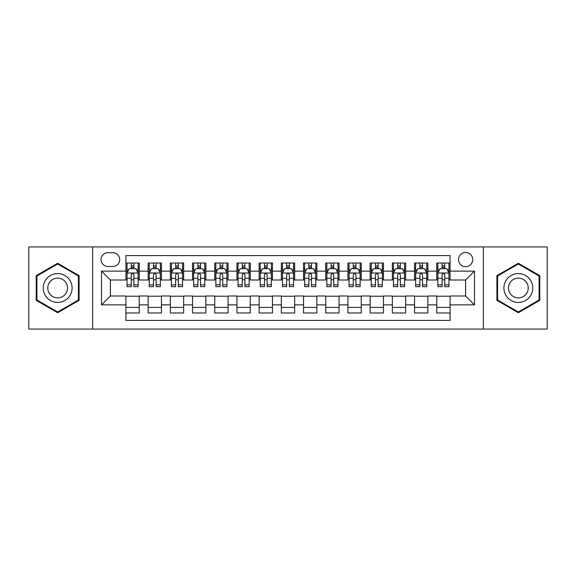 <?xml version="1.0" encoding="UTF-8"?>
<svg xmlns="http://www.w3.org/2000/svg" width="576" height="576" viewBox="0 0 576 576"><rect width="100%" height="100%" fill="white"/><g stroke="black" fill="none" stroke-linecap="round" stroke-linejoin="round"><path stroke-width="0.86" d="M465.61 252.475A7.106 7.106 0 0 0 458.503 259.582A7.106 7.106 0 0 0 465.61 266.688A7.106 7.106 0 0 0 472.716 259.582A7.106 7.106 0 0 0 465.61 252.475M483.372 329.069L547.2 329.069L547.2 246.931L483.372 246.931L483.372 329.069L92.628 329.069L92.628 246.931L28.8 246.931L28.8 329.069L92.628 329.069M450.072 263.023L436.752 263.023L436.752 271.13L427.867 271.13L427.867 280.008L436.752 280.008L436.752 271.13M427.867 271.13L427.867 263.023L414.547 263.023L414.547 271.13L405.67 271.13L405.67 280.008L414.547 280.008L414.547 271.13M405.67 271.13L405.67 263.023L392.35 263.023L392.35 271.13L383.465 271.13L383.465 280.008L392.35 280.008L392.35 271.13M383.465 271.13L383.465 263.023L370.145 263.023L370.145 271.13L361.267 271.13L361.267 280.008L370.145 280.008L370.145 271.13M361.267 271.13L361.267 263.023L347.94 263.023L347.94 271.13L339.062 271.13L339.062 280.008L347.94 280.008L347.94 271.13M339.062 271.13L339.062 263.023L325.742 263.023L325.742 271.13L316.865 271.13L316.865 280.008L325.742 280.008L325.742 271.13M316.865 271.13L316.865 263.023L303.538 263.023L303.538 271.13L294.66 271.13L294.66 280.008L303.538 280.008L303.538 271.13M294.66 271.13L294.66 263.023L281.34 263.023L281.34 271.13L272.462 271.13L272.462 280.008L281.34 280.008L281.34 271.13M272.462 271.13L272.462 263.023L259.135 263.023L259.135 271.13L250.258 271.13L250.258 280.008L259.135 280.008L259.135 271.13M250.258 271.13L250.258 263.023L236.938 263.023L236.938 271.13L228.06 271.13L228.06 280.008L236.938 280.008L236.938 271.13M228.06 271.13L228.06 263.023L214.733 263.023L214.733 271.13L205.855 271.13L205.855 280.008L214.733 280.008L214.733 271.13M205.855 271.13L205.855 263.023L192.535 263.023L192.535 271.13L183.65 271.13L183.65 280.008L192.535 280.008L192.535 271.13M183.65 271.13L183.65 263.023L170.33 263.023L170.33 271.13L161.453 271.13L161.453 280.008L170.33 280.008L170.33 271.13M161.453 271.13L161.453 263.023L148.133 263.023L148.133 280.008L139.248 280.008L139.248 263.023L125.928 263.023M125.928 312.977L139.248 312.977L139.248 295.992L148.133 295.992L148.133 312.977L161.453 312.977L161.453 295.992L170.33 295.992L170.33 304.87L161.453 304.87M170.33 304.87L170.33 312.977L183.65 312.977L183.65 295.992L192.535 295.992L192.535 304.87L183.65 304.87M192.535 304.87L192.535 312.977L205.855 312.977L205.855 295.992L214.733 295.992L214.733 304.87L205.855 304.87M214.733 304.87L214.733 312.977L228.06 312.977L228.06 295.992L236.938 295.992L236.938 304.87L228.06 304.87M236.938 304.87L236.938 312.977L250.258 312.977L250.258 295.992L259.135 295.992L259.135 304.87L250.258 304.87M259.135 304.87L259.135 312.977L272.462 312.977L272.462 295.992L281.34 295.992L281.34 304.87L272.462 304.87M281.34 304.87L281.34 312.977L294.66 312.977L294.66 295.992L303.538 295.992L303.538 304.87L294.66 304.87M303.538 304.87L303.538 312.977L316.865 312.977L316.865 295.992L325.742 295.992L325.742 304.87L316.865 304.87M325.742 304.87L325.742 312.977L339.062 312.977L339.062 295.992L347.94 295.992L347.94 304.87L339.062 304.87M347.94 304.87L347.94 312.977L361.267 312.977L361.267 295.992L370.145 295.992L370.145 304.87L361.267 304.87M370.145 304.87L370.145 312.977L383.465 312.977L383.465 295.992L392.35 295.992L392.35 304.87L383.465 304.87M392.35 304.87L392.35 312.977L405.67 312.977L405.67 295.992L414.547 295.992L414.547 304.87L405.67 304.87M414.547 304.87L414.547 312.977L427.867 312.977L427.867 295.992L436.752 295.992L436.752 304.87L427.867 304.87M107.95 266.465L112.831 266.465A6.883 6.883 0 0 0 119.714 259.582A6.883 6.883 0 0 0 112.831 252.698L107.95 252.698A6.883 6.883 0 0 0 101.066 259.582A6.883 6.883 0 0 0 107.95 266.465M483.372 246.931L92.628 246.931M450.072 271.13L450.072 255.586L125.928 255.586L125.928 280.008L110.39 280.008L110.39 295.992L125.928 295.992L125.928 320.414L450.072 320.414L450.072 295.992L465.61 295.992L465.61 280.008L450.072 280.008L450.072 271.13L474.487 271.13L474.487 304.87L450.072 304.87M125.928 304.87L101.513 304.87L101.513 271.13L125.928 271.13M436.752 304.87L436.752 312.977L450.072 312.977M125.928 268.574L127.044 268.574M131.256 268.574L133.92 268.574M138.139 268.574L139.248 268.574M125.928 279.785L127.044 279.785M131.256 279.785L133.92 279.785M138.139 279.785L139.248 279.785M125.928 296.215L139.248 296.215M125.928 307.426L139.248 307.426M148.133 279.785L149.242 279.785M153.461 279.785L156.125 279.785M160.344 279.785L161.453 279.785M148.133 268.574L149.242 268.574M153.461 268.574L156.125 268.574M160.344 268.574L161.453 268.574M148.133 296.215L161.453 296.215M148.133 307.426L161.453 307.426M170.33 296.215L183.65 296.215M170.33 307.426L183.65 307.426M170.33 268.574L171.446 268.574M175.658 268.574L178.322 268.574M182.542 268.574L183.65 268.574M170.33 279.785L171.446 279.785M175.658 279.785L178.322 279.785M182.542 279.785L183.65 279.785M192.535 296.215L205.855 296.215M192.535 307.426L205.855 307.426M192.535 268.574L193.644 268.574M197.863 268.574L200.527 268.574M204.746 268.574L205.855 268.574M192.535 279.785L193.644 279.785M197.863 279.785L200.527 279.785M204.746 279.785L205.855 279.785M214.733 296.215L228.06 296.215M214.733 307.426L228.06 307.426M214.733 268.574L215.849 268.574M220.061 268.574L222.725 268.574M226.944 268.574L228.06 268.574M214.733 279.785L215.849 279.785M220.061 279.785L222.725 279.785M226.944 279.785L228.06 279.785M236.938 296.215L250.258 296.215M236.938 307.426L250.258 307.426M236.938 268.574L238.046 268.574M242.266 268.574L244.93 268.574M249.149 268.574L250.258 268.574M236.938 279.785L238.046 279.785M242.266 279.785L244.93 279.785M249.149 279.785L250.258 279.785M259.135 296.215L272.462 296.215M259.135 307.426L272.462 307.426M259.135 268.574L260.251 268.574M264.463 268.574L267.127 268.574M271.346 268.574L272.462 268.574M259.135 279.785L260.251 279.785M264.463 279.785L267.127 279.785M271.346 279.785L272.462 279.785M281.34 296.215L294.66 296.215M281.34 307.426L294.66 307.426M281.34 268.574L282.449 268.574M286.668 268.574L289.332 268.574M293.551 268.574L294.66 268.574M281.34 279.785L282.449 279.785M286.668 279.785L289.332 279.785M293.551 279.785L294.66 279.785M303.538 296.215L316.865 296.215M303.538 307.426L316.865 307.426M303.538 268.574L304.654 268.574M308.873 268.574L311.537 268.574M315.749 268.574L316.865 268.574M303.538 279.785L304.654 279.785M308.873 279.785L311.537 279.785M315.749 279.785L316.865 279.785M325.742 296.215L339.062 296.215M325.742 307.426L339.062 307.426M325.742 268.574L326.851 268.574M331.07 268.574L333.734 268.574M337.954 268.574L339.062 268.574M325.742 279.785L326.851 279.785M331.07 279.785L333.734 279.785M337.954 279.785L339.062 279.785M347.94 296.215L361.267 296.215M347.94 307.426L361.267 307.426M347.94 268.574L349.056 268.574M353.275 268.574L355.939 268.574M360.151 268.574L361.267 268.574M347.94 279.785L349.056 279.785M353.275 279.785L355.939 279.785M360.151 279.785L361.267 279.785M370.145 296.215L383.465 296.215M370.145 307.426L383.465 307.426M370.145 268.574L371.254 268.574M375.473 268.574L378.137 268.574M382.356 268.574L383.465 268.574M370.145 279.785L371.254 279.785M375.473 279.785L378.137 279.785M382.356 279.785L383.465 279.785M392.35 296.215L405.67 296.215M392.35 307.426L405.67 307.426M392.35 268.574L393.458 268.574M397.678 268.574L400.342 268.574M404.554 268.574L405.67 268.574M392.35 279.785L393.458 279.785M397.678 279.785L400.342 279.785M404.554 279.785L405.67 279.785M414.547 296.215L427.867 296.215M414.547 307.426L427.867 307.426M414.547 268.574L415.656 268.574M419.875 268.574L422.539 268.574M426.758 268.574L427.867 268.574M414.547 279.785L415.656 279.785M419.875 279.785L422.539 279.785M426.758 279.785L427.867 279.785M436.752 296.215L450.072 296.215M436.752 307.426L450.072 307.426M436.752 268.574L437.861 268.574M442.08 268.574L444.744 268.574M448.956 268.574L450.072 268.574M436.752 279.785L437.861 279.785M442.08 279.785L444.744 279.785M448.956 279.785L450.072 279.785M110.39 280.008L101.513 271.13M110.39 295.992L101.513 304.87M474.487 271.13L465.61 280.008M474.487 304.87L465.61 295.992M57.665 312.739L79.085 300.37L79.085 275.63L57.665 263.261L36.238 275.63L36.238 300.37L57.665 312.739M539.762 275.63L518.335 263.261L496.915 275.63L496.915 300.37L518.335 312.739L539.762 300.37L539.762 275.63M133.92 265.91L131.256 265.91M138.139 284.861L133.92 284.861L133.92 286.668L138.139 286.668L138.139 273.125L135.922 268.682L129.262 268.682L127.044 273.125L127.044 286.668L131.256 286.668L131.256 284.861L127.044 284.861M127.044 273.125L127.044 263.023M138.139 273.125L138.139 263.023M131.256 268.682L131.256 263.023M133.92 263.023L133.92 268.682M133.92 284.861L133.92 274.788C133.034 273.082 132.149 273.082 131.256 274.788L131.256 284.861M57.665 273.571A14.429 14.429 0 0 0 43.229 288A14.429 14.429 0 0 0 57.665 302.429A14.429 14.429 0 0 0 72.094 288A14.429 14.429 0 0 0 57.665 273.571M57.665 278.122A9.878 9.878 0 0 0 47.779 288A9.878 9.878 0 0 0 57.665 297.878A9.878 9.878 0 0 0 67.543 288A9.878 9.878 0 0 0 57.665 278.122M78.422 299.988L57.665 311.969L36.9 299.988L36.9 276.012L57.665 264.031L78.422 276.012L78.422 299.988M505.843 280.786A14.429 14.429 0 0 0 511.121 300.499A14.429 14.429 0 0 0 530.834 295.214A14.429 14.429 0 0 0 525.557 275.501A14.429 14.429 0 0 0 505.843 280.786M509.782 283.061A9.878 9.878 0 0 0 513.396 296.554A9.878 9.878 0 0 0 526.896 292.939A9.878 9.878 0 0 0 523.282 279.446A9.878 9.878 0 0 0 509.782 283.061M539.1 276.012L539.1 299.988L518.335 311.969L497.578 299.988L497.578 276.012L518.335 264.031L539.1 276.012M156.125 265.91L153.461 265.91M160.344 284.861L156.125 284.861L156.125 286.668L160.344 286.668L160.344 273.125L158.119 268.682L151.459 268.682L149.242 273.125L149.242 286.668L153.461 286.668L153.461 284.861L149.242 284.861M149.242 273.125L149.242 263.023M160.344 273.125L160.344 263.023M153.461 268.682L153.461 263.023M156.125 263.023L156.125 268.682M156.125 284.861L156.125 274.788C155.239 273.082 154.346 273.082 153.461 274.788L153.461 284.861M178.322 265.91L175.658 265.91M182.542 284.861L178.322 284.861L178.322 286.668L182.542 286.668L182.542 273.125L180.324 268.682L173.664 268.682L171.446 273.125L171.446 286.668L175.658 286.668L175.658 284.861L171.446 284.861M171.446 273.125L171.446 263.023M182.542 273.125L182.542 263.023M175.658 268.682L175.658 263.023M178.322 263.023L178.322 268.682M178.322 284.861L178.322 274.788C177.437 273.082 176.551 273.082 175.658 274.788L175.658 284.861M200.527 265.91L197.863 265.91M204.746 284.861L200.527 284.861L200.527 286.668L204.746 286.668L204.746 273.125L202.522 268.682L195.862 268.682L193.644 273.125L193.644 286.668L197.863 286.668L197.863 284.861L193.644 284.861M193.644 273.125L193.644 263.023M204.746 273.125L204.746 263.023M197.863 268.682L197.863 263.023M200.527 263.023L200.527 268.682M200.527 284.861L200.527 274.788C199.642 273.082 198.749 273.082 197.863 274.788L197.863 284.861M222.725 265.91L220.061 265.91M226.944 284.861L222.725 284.861L222.725 286.668L226.944 286.668L226.944 273.125L224.726 268.682L218.066 268.682L215.849 273.125L215.849 286.668L220.061 286.668L220.061 284.861L215.849 284.861M215.849 273.125L215.849 263.023M226.944 273.125L226.944 263.023M220.061 268.682L220.061 263.023M222.725 263.023L222.725 268.682M222.725 284.861L222.725 274.788C221.839 273.082 220.954 273.082 220.061 274.788L220.061 284.861M244.93 265.91L242.266 265.91M249.149 284.861L244.93 284.861L244.93 286.668L249.149 286.668L249.149 273.125L246.931 268.682L240.264 268.682L238.046 273.125L238.046 286.668L242.266 286.668L242.266 284.861L238.046 284.861M238.046 273.125L238.046 263.023M249.149 273.125L249.149 263.023M242.266 268.682L242.266 263.023M244.93 263.023L244.93 268.682M244.93 284.861L244.93 274.788C244.044 273.082 243.151 273.082 242.266 274.788L242.266 284.861M267.127 265.91L264.463 265.91M271.346 284.861L267.127 284.861L267.127 286.668L271.346 286.668L271.346 273.125L269.129 268.682L262.469 268.682L260.251 273.125L260.251 286.668L264.463 286.668L264.463 284.861L260.251 284.861M260.251 273.125L260.251 263.023M271.346 273.125L271.346 263.023M264.463 268.682L264.463 263.023M267.127 263.023L267.127 268.682M267.127 284.861L267.127 274.788C266.242 273.082 265.356 273.082 264.463 274.788L264.463 284.861M289.332 265.91L286.668 265.91M293.551 284.861L289.332 284.861L289.332 286.668L293.551 286.668L293.551 273.125L291.334 268.682L284.666 268.682L282.449 273.125L282.449 286.668L286.668 286.668L286.668 284.861L282.449 284.861M282.449 273.125L282.449 263.023M293.551 273.125L293.551 263.023M286.668 268.682L286.668 263.023M289.332 263.023L289.332 268.682M289.332 284.861L289.332 274.788C288.446 273.082 287.554 273.082 286.668 274.788L286.668 284.861M311.537 265.91L308.873 265.91M315.749 284.861L311.537 284.861L311.537 286.668L315.749 286.668L315.749 273.125L313.531 268.682L306.871 268.682L304.654 273.125L304.654 286.668L308.873 286.668L308.873 284.861L304.654 284.861M304.654 273.125L304.654 263.023M315.749 273.125L315.749 263.023M308.873 268.682L308.873 263.023M311.537 263.023L311.537 268.682M311.537 284.861L311.537 274.788C310.644 273.082 309.758 273.082 308.873 274.788L308.873 284.861M333.734 265.91L331.07 265.91M337.954 284.861L333.734 284.861L333.734 286.668L337.954 286.668L337.954 273.125L335.736 268.682L329.069 268.682L326.851 273.125L326.851 286.668L331.07 286.668L331.07 284.861L326.851 284.861M326.851 273.125L326.851 263.023M337.954 273.125L337.954 263.023M331.07 268.682L331.07 263.023M333.734 263.023L333.734 268.682M333.734 284.861L333.734 274.788C332.849 273.082 331.963 273.082 331.07 274.788L331.07 284.861M355.939 265.91L353.275 265.91M360.151 284.861L355.939 284.861L355.939 286.668L360.151 286.668L360.151 273.125L357.934 268.682L351.274 268.682L349.056 273.125L349.056 286.668L353.275 286.668L353.275 284.861L349.056 284.861M349.056 273.125L349.056 263.023M360.151 273.125L360.151 263.023M353.275 268.682L353.275 263.023M355.939 263.023L355.939 268.682M355.939 284.861L355.939 274.788C355.046 273.082 354.161 273.082 353.275 274.788L353.275 284.861M378.137 265.91L375.473 265.91M382.356 284.861L378.137 284.861L378.137 286.668L382.356 286.668L382.356 273.125L380.138 268.682L373.478 268.682L371.254 273.125L371.254 286.668L375.473 286.668L375.473 284.861L371.254 284.861M371.254 273.125L371.254 263.023M382.356 273.125L382.356 263.023M375.473 268.682L375.473 263.023M378.137 263.023L378.137 268.682M378.137 284.861L378.137 274.788C377.251 273.082 376.366 273.082 375.473 274.788L375.473 284.861M400.342 265.91L397.678 265.91M404.554 284.861L400.342 284.861L400.342 286.668L404.554 286.668L404.554 273.125L402.336 268.682L395.676 268.682L393.458 273.125L393.458 286.668L397.678 286.668L397.678 284.861L393.458 284.861M393.458 273.125L393.458 263.023M404.554 273.125L404.554 263.023M397.678 268.682L397.678 263.023M400.342 263.023L400.342 268.682M400.342 284.861L400.342 274.788C399.449 273.082 398.563 273.082 397.678 274.788L397.678 284.861M422.539 265.91L419.875 265.91M426.758 284.861L422.539 284.861L422.539 286.668L426.758 286.668L426.758 273.125L424.541 268.682L417.881 268.682L415.656 273.125L415.656 286.668L419.875 286.668L419.875 284.861L415.656 284.861M415.656 273.125L415.656 263.023M426.758 273.125L426.758 263.023M419.875 268.682L419.875 263.023M422.539 263.023L422.539 268.682M422.539 284.861L422.539 274.788C421.654 273.082 420.768 273.082 419.875 274.788L419.875 284.861M444.744 265.91L442.08 265.91M448.956 284.861L444.744 284.861L444.744 286.668L448.956 286.668L448.956 273.125L446.738 268.682L440.078 268.682L437.861 273.125L437.861 286.668L442.08 286.668L442.08 284.861L437.861 284.861M437.861 273.125L437.861 263.023M448.956 273.125L448.956 263.023M442.08 268.682L442.08 263.023M444.744 263.023L444.744 268.682M444.744 284.861L444.744 274.788C443.851 273.082 442.966 273.082 442.08 274.788L442.08 284.861M148.133 304.87L139.248 304.87M148.133 271.13L139.248 271.13M138.089 273.017L127.094 273.017M127.044 269.906L128.65 269.906M136.534 269.906L138.139 269.906M131.256 278.273L127.044 278.273M138.139 278.273L133.92 278.273M133.92 267.322L131.256 267.322M160.286 273.017L149.299 273.017M149.242 269.906L150.854 269.906M158.731 269.906L160.344 269.906M153.461 278.273L149.242 278.273M160.344 278.273L156.125 278.273M156.125 267.322L153.461 267.322M182.491 273.017L171.497 273.017M171.446 269.906L173.052 269.906M180.936 269.906L182.542 269.906M175.658 278.273L171.446 278.273M182.542 278.273L178.322 278.273M178.322 267.322L175.658 267.322M204.689 273.017L193.702 273.017M193.644 269.906L195.257 269.906M203.134 269.906L204.746 269.906M197.863 278.273L193.644 278.273M204.746 278.273L200.527 278.273M200.527 267.322L197.863 267.322M226.894 273.017L215.899 273.017M215.849 269.906L217.454 269.906M225.338 269.906L226.944 269.906M220.061 278.273L215.849 278.273M226.944 278.273L222.725 278.273M222.725 267.322L220.061 267.322M249.091 273.017L238.104 273.017M238.046 269.906L239.659 269.906M247.536 269.906L249.149 269.906M242.266 278.273L238.046 278.273M249.149 278.273L244.93 278.273M244.93 267.322L242.266 267.322M271.296 273.017L260.302 273.017M260.251 269.906L261.857 269.906M269.741 269.906L271.346 269.906M264.463 278.273L260.251 278.273M271.346 278.273L267.127 278.273M267.127 267.322L264.463 267.322M293.494 273.017L282.506 273.017M282.449 269.906L284.062 269.906M291.938 269.906L293.551 269.906M286.668 278.273L282.449 278.273M293.551 278.273L289.332 278.273M289.332 267.322L286.668 267.322M315.698 273.017L304.704 273.017M304.654 269.906L306.259 269.906M314.143 269.906L315.749 269.906M308.873 278.273L304.654 278.273M315.749 278.273L311.537 278.273M311.537 267.322L308.873 267.322M337.896 273.017L326.909 273.017M326.851 269.906L328.464 269.906M336.341 269.906L337.954 269.906M331.07 278.273L326.851 278.273M337.954 278.273L333.734 278.273M333.734 267.322L331.07 267.322M360.101 273.017L349.106 273.017M349.056 269.906L350.662 269.906M358.546 269.906L360.151 269.906M353.275 278.273L349.056 278.273M360.151 278.273L355.939 278.273M355.939 267.322L353.275 267.322M382.298 273.017L371.311 273.017M371.254 269.906L372.866 269.906M380.743 269.906L382.356 269.906M375.473 278.273L371.254 278.273M382.356 278.273L378.137 278.273M378.137 267.322L375.473 267.322M404.503 273.017L393.509 273.017M393.458 269.906L395.064 269.906M402.948 269.906L404.554 269.906M397.678 278.273L393.458 278.273M404.554 278.273L400.342 278.273M400.342 267.322L397.678 267.322M426.701 273.017L415.714 273.017M415.656 269.906L417.269 269.906M425.146 269.906L426.758 269.906M419.875 278.273L415.656 278.273M426.758 278.273L422.539 278.273M422.539 267.322L419.875 267.322M448.906 273.017L437.911 273.017M437.861 269.906L439.466 269.906M447.35 269.906L448.956 269.906M442.08 278.273L437.861 278.273M448.956 278.273L444.744 278.273M444.744 267.322L442.08 267.322"/></g></svg>
